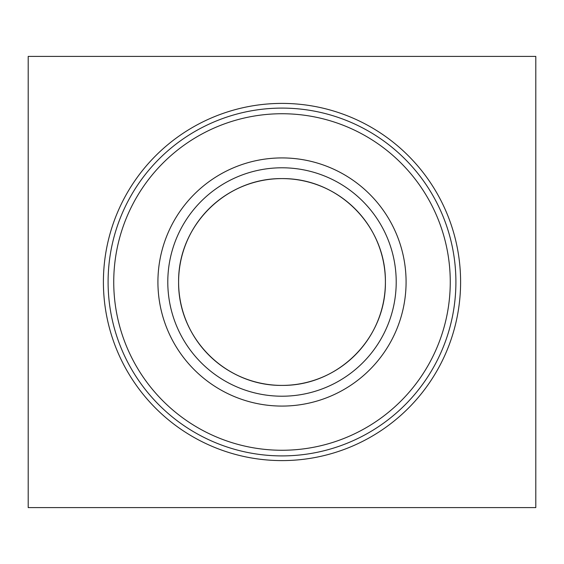 <?xml version="1.0" encoding="UTF-8"?>
<svg xmlns="http://www.w3.org/2000/svg" width="564" height="564" viewBox="0 0 564 564"><rect width="100%" height="100%" fill="white"/><g stroke="black" fill="none" stroke-linecap="round" stroke-linejoin="round"><path stroke-width="0.85" d="M108.098 282A173.902 173.902 0 0 1 282 108.098A173.902 173.902 0 0 1 455.902 282A173.902 173.902 0 0 1 282 455.902A173.902 173.902 0 0 1 108.098 282M113.738 282A168.262 168.262 0 0 1 282 113.738A168.262 168.262 0 0 1 450.262 282A168.262 168.262 0 0 1 282 450.262A168.262 168.262 0 0 1 113.738 282M406.08 282A124.08 124.08 0 0 1 282 406.08A124.08 124.08 0 0 1 157.92 282A124.08 124.08 0 0 1 282 157.92A124.08 124.08 0 0 1 406.08 282M396.21 282A114.21 114.21 0 0 1 282 396.21A114.21 114.21 0 0 1 167.79 282A114.21 114.21 0 0 1 282 167.79A114.21 114.21 0 0 1 396.21 282M178.598 282C177.977 225.713 225.706 178.034 281.929 178.598C338.52 178.012 386.037 225.917 385.402 282A103.402 103.402 0 0 0 282 178.598A103.402 103.402 0 0 0 178.598 282A103.402 103.402 0 0 0 282 385.402A103.402 103.402 0 0 0 385.402 282C385.973 225.656 338.351 178.076 282.092 178.598C225.614 178.104 178.02 225.593 178.598 282C177.977 338.287 225.706 385.966 281.929 385.402C338.52 385.987 386.037 338.083 385.402 282C385.973 338.344 338.351 385.924 282.092 385.402C225.614 385.896 178.02 338.407 178.598 282M460.598 282A178.598 178.598 0 0 1 282 460.598A178.598 178.598 0 0 1 103.402 282A178.598 178.598 0 0 1 282 103.402A178.598 178.598 0 0 1 460.598 282M284.122 460.591L278.912 460.576M535.8 56.4L28.2 56.4L28.2 507.6L535.8 507.6L535.8 56.4"/></g></svg>
